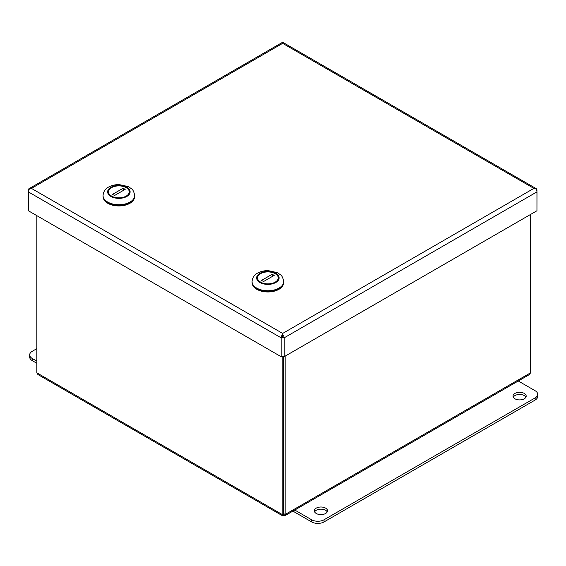 <?xml version="1.0" encoding="UTF-8"?>
<svg xmlns="http://www.w3.org/2000/svg" width="566" height="566" viewBox="0 0 566 566"><rect width="100%" height="100%" fill="white"/><g stroke="black" fill="none" stroke-linecap="round" stroke-linejoin="round"><path stroke-width="0.85" d="M283.679 483.477L283.679 485.628M282.462 515.725L37.901 374.529L36.832 372.824L282.186 514.48L282.462 515.725L283.679 515.343L284.903 515.725L285.172 514.48L283.686 513.617L283.679 515.343M530.533 214.464L530.533 372.824L529.465 374.529L284.903 515.725M283.679 513.617L283.679 356.736L283.686 513.617L282.186 514.48L282.186 356.721M36.832 372.824L36.832 215.653M285.172 356.12L285.172 514.48L530.533 372.824M292.898 511.112L311.618 521.923A8.78 5.066 -0 0 0 324.035 521.923L535.132 400.049A8.78 5.066 -0 0 0 537.7 396.462L537.7 394.311A8.78 5.066 -0 0 0 535.132 390.731L518.272 380.996M294.759 510.037L311.618 519.772A8.78 5.066 -0 0 0 324.035 519.772L535.132 397.898A8.78 5.066 -0 0 0 537.7 394.311M514.954 393.42A6.587 3.799 -0 0 0 513.022 396.108A6.587 3.799 -0 0 0 519.609 399.907A6.587 3.799 -0 0 0 526.189 396.108A6.587 3.799 -0 0 0 522.128 392.592A6.587 3.799 -0 0 0 514.954 393.42M525.92 397.183A6.587 3.799 -0 0 0 514.954 395.57A6.587 3.799 -0 0 0 513.291 397.183M316.274 508.119A6.587 3.799 -0 0 0 314.349 510.808A6.587 3.799 -0 0 0 320.936 514.614A6.587 3.799 -0 0 0 327.516 510.808A6.587 3.799 -0 0 0 323.455 507.299A6.587 3.799 -0 0 0 316.274 508.119M327.247 511.883A6.587 3.799 -0 0 0 316.274 510.27A6.587 3.799 -0 0 0 314.618 511.883M36.832 361.122L32.234 358.469A8.78 5.066 180 0 1 29.665 354.882A8.78 5.066 180 0 1 32.234 351.302L36.832 348.649M36.832 363.273L32.234 360.62A8.78 5.066 180 0 1 29.665 357.033L29.665 354.882M282.653 333.431L31.427 188.386L29.842 188.556L31.427 188.386L282.653 43.349L282.646 42.592L282.653 43.349L533.872 188.386L535.457 188.556L533.872 188.386L282.653 333.431L282.646 337.039M28.35 210.757L28.3 190.19L28.35 191.888L281.161 337.845A3.233 1.868 120 0 1 282.646 334.513A3.233 1.868 60 0 1 284.146 337.845L536.95 191.888A3.233 1.868 60 0 0 535.457 188.556A3.233 1.868 -60 0 1 536.278 188.683L283.474 42.726A3.233 1.868 -60 0 0 282.653 42.592A3.233 1.868 -120 0 0 281.826 42.726L29.022 188.683A3.233 1.868 -120 0 1 29.842 188.549A3.233 1.868 120 0 0 28.35 191.888L28.35 210.757L281.161 356.714L284.09 356.743L284.09 337.874L281.161 337.845L281.161 356.714M536.278 188.683A3.233 1.868 -60 0 1 536.95 190.162L536.95 191.832M284.146 337.845L284.146 356.714L536.95 210.757L536.95 191.888M29.022 188.683A3.233 1.868 -120 0 0 28.35 190.162L28.35 190.226M281.161 337.845L282.597 337.011L284.09 337.874M537 191.86L536.95 210.701M28.3 190.19L28.654 190.395M134.666 195.815A15.806 9.127 180 0 1 134.673 196.027A15.806 9.127 180 0 1 124.916 204.46A15.806 9.127 180 0 1 107.696 202.479A15.806 9.127 180 0 1 103.062 196.027A15.806 9.127 180 0 1 103.069 195.815M126.593 187.41A10.924 6.304 0 0 0 116.412 185.726A10.924 6.304 0 0 0 107.943 191.874A10.924 6.304 0 0 0 118.867 198.178A10.924 6.304 0 0 0 129.791 191.874A10.924 6.304 0 0 0 126.593 187.41M110.243 196.133L110.618 195.489A10.358 5.978 180 0 1 111.544 187.643A10.358 5.978 180 0 1 125.136 187.105L127.124 188.252A10.358 5.978 180 0 1 126.197 196.105A10.358 5.978 180 0 1 112.606 196.635L112.231 197.286M127.499 188.471A10.888 6.283 180 0 1 129.756 192.299A10.888 6.283 180 0 1 129.756 192.383L129.756 192.299M107.986 192.383A10.888 6.283 180 0 1 107.979 192.299A10.888 6.283 180 0 1 111.169 187.855A10.888 6.283 180 0 1 111.361 187.749M123.19 188.23L125.178 189.377L114.551 195.511L112.563 194.364L123.19 188.23L123.19 190.523M110.618 195.489L112.606 196.635M125.136 187.105L127.124 188.252M103.274 197.506A15.629 9.021 0 0 0 107.816 203.3A15.629 9.021 0 0 0 124.371 205.366A15.629 9.021 0 0 0 134.467 197.506M283.672 281.84A15.806 9.127 180 0 1 283.679 282.059A15.806 9.127 180 0 1 273.923 290.485A15.806 9.127 180 0 1 256.695 288.511A15.806 9.127 180 0 1 252.068 282.059A15.806 9.127 180 0 1 252.075 281.84M275.6 273.442A10.924 6.304 0 0 0 265.419 271.758A10.924 6.304 0 0 0 256.95 277.899A10.924 6.304 0 0 0 267.874 284.203A10.924 6.304 0 0 0 278.797 277.899A10.924 6.304 0 0 0 275.6 273.442M259.249 282.165L259.624 281.514A10.358 5.978 180 0 1 260.551 273.668A10.358 5.978 180 0 1 274.142 273.137L276.123 274.284A10.358 5.978 180 0 1 275.203 282.13A10.358 5.978 180 0 1 261.612 282.66L261.23 283.311M276.498 274.496A10.888 6.283 180 0 1 278.762 278.33A10.888 6.283 180 0 1 278.762 278.408L278.762 278.33M256.985 278.33L256.985 278.401A10.888 6.283 180 0 1 256.985 278.33A10.888 6.283 180 0 1 260.176 273.887A10.888 6.283 180 0 1 260.367 273.774M272.196 274.255L274.177 275.401L263.551 281.543L261.57 280.396L272.196 274.255L272.196 276.555M259.624 281.514L261.612 282.66M274.142 273.137L276.123 274.284M252.28 283.538A15.629 9.021 0 0 0 256.822 289.325A15.629 9.021 0 0 0 273.378 291.391A15.629 9.021 0 0 0 283.467 283.538M535.132 400.049L535.132 397.898M324.035 521.923L324.035 519.772M311.618 521.923L311.618 519.772M32.234 358.469L32.234 360.62M134.673 195.603C134.001 191.747 132.84 189.398 131.192 188.535L128.185 186.568L118.945 184.544C111.212 184.749 107.087 187.65 105.715 189.327C104.102 190.919 103.217 193.006 103.062 195.603A15.806 9.127 0 0 0 107.696 202.055A15.806 9.127 0 0 0 124.916 204.029A15.806 9.127 0 0 0 134.673 195.603L134.673 196.027M110.922 196.459A11.242 6.488 0 0 0 129.727 193.551A11.242 6.488 0 0 0 115.959 185.606A11.242 6.488 0 0 0 110.922 196.459M283.679 281.627C283 277.779 281.847 275.423 280.198 274.567L277.191 272.6L267.951 270.569C260.219 270.774 256.094 273.675 254.714 275.352C253.101 276.944 252.224 279.031 252.068 281.627A15.806 9.127 0 0 0 256.695 288.08A15.806 9.127 0 0 0 273.923 290.054A15.806 9.127 0 0 0 283.679 281.627L283.679 282.059M259.928 282.491A11.242 6.488 0 0 0 278.727 279.576A11.242 6.488 0 0 0 264.966 271.63A11.242 6.488 0 0 0 259.928 282.491M103.062 195.603L103.062 196.027M111.544 187.643L111.169 187.855M252.068 281.627L252.068 282.059M260.551 273.668L260.176 273.887"/></g></svg>
